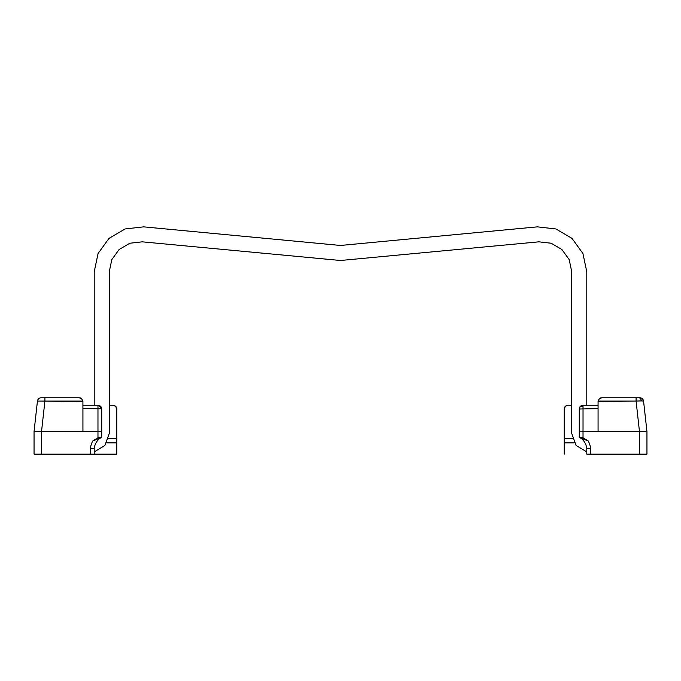 <?xml version="1.0" encoding="UTF-8"?>
<svg xmlns="http://www.w3.org/2000/svg" width="681" height="681" viewBox="0 0 681 681"><rect width="100%" height="100%" fill="white"/><g stroke="black" fill="none" stroke-linecap="round" stroke-linejoin="round"><path stroke-width="1.02" d="M101.733 437.228L101.733 409.017A3.763 3.763 0 0 0 100.643 406.37L99.86 406.37A3.763 2.656 90 0 1 100.626 408.728L101.733 409.017L101.733 437.304L101.733 431.788L41.567 431.584L41.567 454.142L116.774 454.142L116.774 442.863L116.774 454.142M100.831 406.583L97.97 405.263L97.97 408.609L100.626 408.728L82.929 408.609L82.929 431.584L101.733 431.788L101.733 409.017L100.626 408.728L99.86 406.37L100.643 406.37L97.97 405.263L99.86 406.37L97.97 405.263L82.929 405.263L97.97 405.263L97.97 408.609L82.929 408.609L82.929 431.584L34.05 431.584L34.05 454.142L90.454 454.142L90.454 448.294A19.221 19.221 0 0 1 92.769 440.982L97.97 437.815L97.97 408.609L97.97 437.815L101.733 437.304L92.769 440.982A19.221 19.221 0 0 0 90.454 448.294L90.454 454.142L94.208 454.142L94.208 448.498C94.795 444.182 96.813 440.675 100.252 437.977L92.769 440.982L97.97 437.815L101.733 437.304L100.345 437.909M113.012 405.263L113.012 405.263A3.763 3.763 0 0 1 116.774 409.017L116.774 438.658L108.509 438.658L116.774 438.658L116.774 409.017L115.668 406.361L113.012 405.263L109.249 405.263M116.774 438.658L116.774 442.863L106.696 442.863L116.774 442.863L116.774 438.658M34.05 454.142L41.567 454.142L41.567 431.584L34.05 431.584L82.929 431.584L82.912 401.083L82.929 431.584L41.524 431.584L44.912 401.083L41.524 431.584L34.05 431.584L34.05 454.142M100.09 438.104L101.077 437.619M94.208 454.142L94.208 448.498L90.454 448.294L94.208 448.498A15.459 15.459 0 0 1 100.252 437.977L100.473 437.823M101.043 437.645L100.116 437.806M97.97 405.263A3.763 3.763 0 0 1 101.733 409.017M101.588 437.355L99.511 438.573M586.792 405.263L586.792 271.779L582.927 253.519L572.014 238.384L555.917 228.961L537.377 226.858L340.5 245.458L143.623 226.858L125.083 228.961L108.986 238.384L98.073 253.519L94.208 271.779L94.208 405.263L94.208 271.779L98.073 253.519L108.986 238.384L125.083 228.961L143.623 226.858L340.5 245.458L537.377 226.858L555.917 228.961L572.014 238.384L582.927 253.519L586.792 271.779L586.792 405.263M586.792 451.878L576.066 445.383L571.751 433.465L571.751 271.779L569.18 259.606L561.902 249.518L551.167 243.236L538.807 241.832L340.5 260.491L142.193 241.832L129.833 243.236L119.098 249.518L111.82 259.606L109.249 271.779L109.249 433.465L104.934 445.383L94.208 451.878L104.934 445.383L109.249 433.465L109.249 271.779L111.82 259.606L119.098 249.518L129.833 243.236L142.193 241.832L340.5 260.491L538.807 241.832L551.167 243.236L561.902 249.518L569.18 259.606L571.751 271.779L571.751 433.465L576.066 445.383L586.792 451.878M37.438 401.083L34.05 431.584L37.438 401.083C37.838 399.023 39.081 397.908 41.175 397.738C39.081 397.908 37.838 399.023 37.438 401.083L82.929 401.501L81.677 398.7L82.912 401.083L37.438 401.083M79.175 397.738L41.175 397.738L44.912 397.738L44.912 401.083L44.912 397.738L79.175 397.738L81.677 398.7L79.192 397.738M81.677 398.7L80.511 397.985L81.677 398.7L82.912 401.083M583.03 408.609L583.03 406.37L580.357 406.37A3.763 3.763 0 0 0 579.267 409.017L598.071 408.609L598.071 431.584L598.071 408.609L579.267 409.017L579.267 431.788L579.267 409.017A3.763 3.763 0 0 1 580.357 406.37L583.03 406.37L583.03 437.815L583.03 408.609M564.226 454.142L564.226 409.017L564.226 438.658L572.491 438.658L564.226 438.658L564.226 454.142M586.792 454.142L646.95 454.142L646.95 431.584L646.95 454.142L639.433 454.142L639.433 431.584L639.433 454.142L590.546 454.142L590.546 448.294L590.546 454.142L586.792 454.142L586.792 448.498L586.792 454.142M583.03 405.263L598.071 405.263L583.03 405.263L583.03 406.37L583.03 405.263L580.357 406.37A3.763 3.763 0 0 1 583.03 405.263L580.169 406.583L579.267 409.017M571.751 405.263L567.988 405.263L571.751 405.263L567.988 405.263L565.332 406.361L564.226 409.017A3.763 3.763 0 0 1 567.988 405.263L567.988 405.263M639.433 431.584L598.071 431.584L646.95 431.584L643.562 401.083L641.357 400.913A3.763 2.656 -90 0 0 638.735 397.738L639.825 397.738C641.919 397.908 643.162 399.023 643.562 401.083C643.162 399.023 641.919 397.908 639.825 397.738L638.735 397.738A3.763 2.656 90 0 1 641.357 400.913L643.562 401.083L646.95 431.584L579.267 431.788L644.762 431.584L639.476 431.584L636.088 401.083L598.071 401.501L599.323 398.7L601.825 397.738L636.088 397.738L601.825 397.738M588.231 440.982A19.221 19.221 0 0 1 590.546 448.294L586.792 448.498L590.546 448.294A19.221 19.221 0 0 0 588.231 440.982L580.748 437.977C584.187 440.675 586.205 444.182 586.792 448.498A15.459 15.459 0 0 0 580.748 437.977L579.267 437.304L579.267 431.788L579.267 437.304L583.03 437.815L588.231 440.982L579.267 437.304L583.03 437.815M574.304 442.863L564.226 442.863L574.304 442.863M579.923 437.619L580.91 438.104M580.161 437.704L579.412 437.355L580.161 437.67M581.489 438.573L579.412 437.355M598.071 401.501L598.071 431.584L598.071 401.501L599.323 398.7L598.088 401.083L636.088 401.083L641.357 400.913L636.088 401.083L636.088 397.738L638.735 397.738L636.088 397.738L636.088 401.083L639.476 431.584M600.497 397.985L599.323 398.7"/></g></svg>
